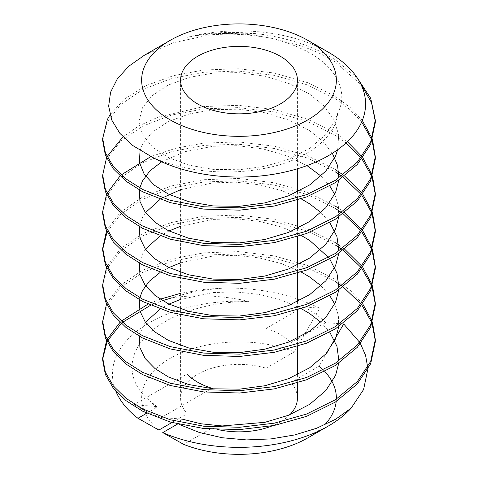<?xml version="1.0" encoding="UTF-8"?>
<svg xmlns="http://www.w3.org/2000/svg" width="478" height="478" viewBox="0 0 478 478"><rect width="100%" height="100%" fill="white"/><g stroke="black" fill="none" stroke-linecap="round" stroke-linejoin="round"><path stroke-width="0.36" stroke-dasharray="2.39 1.79" d="M325.649 322.65L290.797 342.768A58.418 33.729 0 0 0 280.311 334.516A58.418 33.729 0 0 0 266.013 328.458L303.578 306.768C312.457 311.357 319.812 316.651 325.649 322.65L343.694 323.947M157.017 406.67L151.43 402.1L156.055 407.842L157.017 406.67L134.193 404.567L187.203 373.963L187.203 413.709A58.418 33.729 180 0 1 180.582 398.114A58.418 33.729 180 0 1 266.013 368.209L266.013 328.458M144.38 55.245L173.46 42.721L208.079 35.264C251.38 30.484 304.91 41.927 335.389 62.182L361.081 84.666M375.302 121.31L375.314 122.458M357.191 77.806L335.389 59.887C315.605 47.34 291.054 38.814 261.741 34.314C235.08 31.022 210.189 32.026 187.059 37.32C225.694 29.331 271.277 33.789 302.676 49.348C334.725 64.267 349.723 90.3 337.623 113.388L335.556 119.434L325.799 134.569L309.684 148.353L288.587 159.258L264.872 166.338L239.454 169.744L213.128 169.385L188.625 165.089L168.316 157.495L152.655 147.212L142.444 134.671L139.038 121.071L142.444 107.843L152.201 95.594L168.316 85.018L189.413 77.317L213.128 73.128L238.546 72.602L264.872 76.175L289.375 83.68L309.684 94.16L323.988 105.871L334.032 119.787L338.681 134.832L337.683 149.733M341.603 285.796L343.162 286.943M361.057 304.056L361.954 305.209M371.669 322.405L372.093 323.558M375.302 340.73L375.314 341.878M372.487 322.411L372.093 321.258M362.82 304.062L350.637 290.755L335.389 279.307L307.695 265.535L274.282 255.891L238.379 251.607L203.718 252.844L171.381 259.082L142.611 270.166L120.641 285.169L107.329 302.395L106.516 304.116M341.603 249.229L343.162 250.37M361.057 267.483L361.954 268.636M371.669 285.832L372.093 286.985M375.302 304.157L375.314 305.311M372.487 285.844L372.093 284.691M362.82 267.489L361.954 266.336M344.668 249.217L338.729 244.921M341.603 212.656L343.162 213.803M361.057 230.916L361.954 232.069M371.669 249.265L372.093 250.418M375.302 267.59L375.314 268.738M372.487 249.271L372.093 248.118M362.82 230.922L361.954 229.769M344.668 212.65L338.729 208.348M341.603 176.089L343.162 177.23M361.057 194.343L361.954 195.496M371.669 212.692L372.093 213.845M375.302 231.017L375.314 232.171M372.487 212.704L372.093 211.551M362.82 194.349L361.954 193.196M344.668 176.077L343.162 174.93M102.686 177.314L107.329 158.415L120.641 141.189L142.611 126.18L171.381 115.102L203.718 108.859L238.379 107.622L274.282 111.906L307.695 121.555L335.389 135.322L346.09 142.922M361.057 157.776L361.954 158.929M371.669 176.125L372.093 177.278M375.302 194.45L375.314 195.598M372.487 176.131L372.093 174.978M362.82 157.782L361.954 156.629M347.404 141.691L335.389 133.027L307.695 119.255L274.282 109.611L238.379 105.327L203.718 106.564L158.164 117.08L138.686 125.995L122.954 136.833M102.686 140.747L107.329 121.842L120.641 104.616L142.611 89.613L171.381 78.529L203.718 72.292L238.379 71.055L274.282 75.339L307.695 84.982L335.389 98.755L349.878 109.528L361.667 121.986M371.669 139.552L372.093 140.705M375.302 157.877L375.314 159.031M372.487 139.564L372.093 138.411M362.294 120.504L350.284 107.592L335.389 96.454L307.695 82.688L274.282 73.038L238.379 68.754L203.718 69.991L173.466 75.661L146.113 85.58L124.376 99.077L110 114.845M102.686 360.167L102.704 359.014M107.054 341.83L107.634 340.671M121.245 323.486L122.541 322.339M150.546 305.281L162.622 300.65M158.881 430.063A97.369 56.213 180 0 1 170.15 358.369A97.369 56.213 180 0 1 294.334 351.862L319.71 308.25C292.195 294.597 260.713 287.852 225.252 288.019L203.718 289.411L180.582 293.325M160.244 299.174L147.989 304.127M121.245 321.186L120.002 322.339M107.054 339.529L106.516 340.689M225.252 288.019A136.314 78.703 0 0 0 171.966 297.788C196.852 294.281 222.569 295.494 249.122 301.421C208.247 301.636 167.694 314.237 147.32 335.078C126.234 355.363 126.323 382.729 151.43 402.1M102.686 323.594L107.329 304.695L120.641 287.469L142.611 272.46L171.381 261.382L203.718 255.138L238.379 253.902L274.282 258.186L307.695 267.835L335.389 281.608M102.686 287.027L107.329 268.128L120.641 250.896L142.611 235.893L171.381 224.809L203.718 218.571L238.379 217.335L274.282 221.619L307.695 231.262L335.389 245.035M335.389 242.734L307.695 228.968L274.282 219.318L238.379 215.034L203.718 216.271L171.381 222.515L142.611 233.593L120.641 248.602L107.329 265.828L106.516 267.549M102.686 250.454L102.704 249.307M107.054 232.117L120.641 214.329L142.611 199.32L171.381 188.242L203.718 181.999L238.379 180.762L274.282 185.046L307.695 194.695L335.389 208.468M335.389 206.167L307.695 192.395L274.282 182.751L238.379 178.467L203.718 179.704L171.381 185.942L142.611 197.026L120.641 212.029L107.329 229.255L106.516 230.976M102.686 213.887L107.329 194.982L120.641 177.756L142.611 162.753L171.381 151.669L203.718 145.431L238.379 144.195L274.282 148.479L307.695 158.122L335.389 171.895M335.389 169.594L307.695 155.828L274.282 146.178L238.379 141.894L203.718 143.131L176.233 148.084L150.905 156.551M121.245 174.906L120.002 176.059M107.054 193.249L106.516 194.403M107.054 156.682L106.516 157.836M179.017 424.339L177.977 423.807L181.801 419.033L161.211 417.587C151.173 413.96 142.169 409.616 134.193 404.567M367.761 369.578L367.702 367.385M360.454 343.676L359.659 342.338M319.71 308.25L303.578 306.768M140.036 150.546L142.444 144.41L152.201 132.167L168.316 121.585L189.413 113.889L213.128 109.695L238.546 109.175L264.872 112.748L289.375 120.247L309.684 130.733L322.668 141.106L332.353 153.319M338.92 177.983L338.741 180.403M139.397 190.029L139.821 187.968M161.642 161.809L185.219 151.634L213.128 146.268L237.566 145.694L262.942 148.909L286.812 155.81L306.995 165.603M320.989 176.065L329.814 186.008M334.743 194.385L338.346 205.665L338.741 216.976M139.397 226.602L142.444 217.55L145.473 212.65M160.076 199.362L162.448 197.892M180.582 189.682L213.128 182.841L235.594 182.178L259.016 184.723L281.488 190.465L301.194 198.878M320.989 212.632L329.814 222.581M338.92 251.123L338.741 253.543M139.397 263.169L142.444 254.123L145.473 249.217M160.076 235.929L168.991 230.97M180.582 226.255L213.128 219.408L235.594 218.745L259.016 221.29L281.488 227.038L301.194 235.445M328.619 257.534L329.814 259.148M338.92 287.69L338.741 290.116M139.397 299.742L139.821 297.675M160.076 272.502L168.991 267.543M180.582 262.822L213.128 255.981L235.594 255.318L259.016 257.863L281.488 263.605L301.194 272.018M320.989 285.772L329.814 295.721M334.743 304.098L338.346 315.378L338.741 326.683M139.397 336.309L142.444 327.263L145.473 322.357M160.076 309.069L168.991 304.11M180.582 299.395L213.128 292.548L235.594 291.885L259.016 294.43L281.488 300.178L301.194 308.585M320.989 322.345L329.814 332.294M338.92 360.83L338.741 363.256M323.373 370.062A97.369 56.213 180 0 1 324.849 371.591M336.351 399.124A97.369 56.213 180 0 1 336.189 401.532M324.58 424.924A97.369 56.213 180 0 1 307.85 437.866M218.064 429.603A58.418 33.729 180 0 1 211.987 428.019L183.666 444.373M327.113 352.453L319.119 366.172L290.797 382.52A58.418 33.729 180 0 1 297.418 398.114M289.817 414.755A58.418 33.729 180 0 1 272.245 425.85M177.977 423.807L177.631 424.01M337.623 113.388C335.819 137.216 307.426 159.353 268.702 167.509C230.306 176.113 184.592 172.05 152.47 157.298M266.013 368.209L294.334 351.862M171.925 422.528L187.203 413.709M208.079 35.264A136.314 78.703 180 0 1 261.741 34.314M187.059 37.32A126.574 73.08 180 0 1 328.505 52.287M249.122 301.421A126.574 73.08 0 0 0 115.909 391.291M146.71 413.237L156.055 407.842M211.987 428.019L211.987 388.273L161.211 417.587M290.797 342.768L290.797 382.52M180.582 80.113L180.582 398.114M297.418 80.113L297.418 168.794M297.418 191.923L297.418 200.127M297.418 228.49L297.418 236.7M297.418 265.063L297.418 273.273M297.418 301.63L297.418 309.84M297.418 338.203L297.418 346.413M297.418 374.776L297.418 382.98"/><path stroke-width="0.72" d="M187.203 373.963A58.418 33.729 0 0 0 197.689 382.215A58.418 33.729 0 0 0 211.987 388.273M197.689 103.965A58.418 33.729 180 0 1 180.582 80.113A58.418 33.729 180 0 1 216.642 48.953A58.418 33.729 180 0 1 280.311 56.267A58.418 33.729 180 0 1 297.418 80.113A58.418 33.729 180 0 1 261.358 111.278A58.418 33.729 180 0 1 197.689 103.965M170.15 119.864A97.369 56.213 0 0 0 307.85 119.864A97.369 56.213 0 0 0 307.85 40.367L328.505 52.287A126.574 73.08 180 0 1 328.505 52.293A126.574 73.08 180 0 1 329.951 154.788A126.574 73.08 180 0 1 152.47 157.298L132.609 145.431L119.87 133.35L111.81 120.151L108.655 106.236L110.567 92.23L117.415 78.697L128.869 66.173L144.38 55.245L170.15 40.367A97.369 56.213 0 0 0 170.15 119.864M361.081 84.666L371.502 102.555L375.302 121.31M375.314 120.163L375.314 122.458L370.671 144.296L357.359 164.408L335.389 182.626L306.619 196.918L274.282 206.042L239.621 210.165L203.718 209.089L170.305 202.654L142.611 191.768L126.096 181.27L113.334 168.836L105.357 155.057L102.686 140.747L102.686 138.447L105.357 152.763L113.334 166.535L126.096 178.975L142.611 189.467L170.305 200.354L203.718 206.789L239.621 207.87L274.282 203.742L306.619 194.618L335.389 180.326L357.359 162.114L370.671 142.002L375.314 120.157L370.707 98.301L357.191 77.806M335.389 281.608L341.603 285.796M343.162 286.943L361.057 304.056M361.954 305.209L371.669 322.405M372.093 323.558L375.302 340.73M375.314 339.583L375.314 341.878L370.671 363.716L357.359 383.834L335.389 402.046L306.619 416.338L274.282 425.462L239.621 429.585L203.718 428.509L170.305 422.074L142.611 411.188L126.096 400.695L113.334 388.255L105.357 374.477L102.686 360.167L102.686 357.867L105.357 372.183L113.334 385.955L126.096 398.395L142.611 408.893L170.305 419.774L203.718 426.215L239.621 427.29L274.282 423.167L306.619 414.038L335.389 399.745L357.359 381.534L370.671 361.422L375.314 339.583L372.487 322.411M372.093 321.258L362.82 304.062M335.389 245.035L341.603 249.229M343.162 250.37L361.057 267.483M361.954 268.636L371.669 285.832M372.093 286.985L375.302 304.157M375.314 303.01L375.314 305.311L370.671 327.149L357.359 347.261L335.389 365.479L306.619 379.765L274.282 388.895L239.621 393.018L203.718 391.942L170.305 385.501L142.611 374.621L126.096 364.122L113.334 351.683L105.357 337.91L102.686 323.594L102.686 321.294L105.357 335.61L113.334 349.388L126.096 361.822L142.611 372.32L170.305 383.207L203.718 389.642L239.621 390.717L274.282 386.594L306.619 377.471L335.389 363.178L357.359 344.961L370.671 324.849L375.314 303.01L372.487 285.844M372.093 284.691L362.82 267.489M361.954 266.336L344.668 249.217M338.729 244.921L335.389 242.734M335.389 208.468L341.603 212.656M343.162 213.803L361.057 230.916M361.954 232.069L371.669 249.265M372.093 250.418L375.302 267.59M375.314 266.443L375.314 268.738L370.671 290.576L357.359 310.694L335.389 328.906L306.619 343.198L274.282 352.322L239.621 356.445L203.718 355.369L170.305 348.934L142.611 338.048L126.096 327.555L113.334 315.116L105.357 301.337L102.686 287.027L102.686 284.727L105.357 299.043L113.334 312.815L126.096 325.255L142.611 335.753L170.305 346.634L203.718 353.075L239.621 354.15L274.282 350.021L306.619 340.898L335.389 326.605L357.359 308.394L370.671 288.282L375.314 266.443L372.487 249.271M372.093 248.118L362.82 230.922M361.954 229.769L344.668 212.65M338.729 208.348L335.389 206.167M335.389 171.895L341.603 176.089M343.162 177.23L361.057 194.343M361.954 195.496L371.669 212.692M372.093 213.845L375.302 231.017M375.314 229.87L375.314 232.171L370.671 254.009L357.359 274.121L335.389 292.339L306.619 306.625L274.282 315.755L239.621 319.878L203.718 318.802L170.305 312.361L142.611 301.481L126.096 290.983L113.334 278.543L105.357 264.77L102.686 250.454L102.686 248.154L105.357 262.47L113.334 276.248L126.096 288.682L142.611 299.18L170.305 310.067L203.718 316.502L239.621 317.577L274.282 313.454L306.619 304.331L335.389 290.038L357.359 271.821L370.671 251.709L375.314 229.87L372.487 212.704M372.093 211.551L362.82 194.349M361.954 193.196L344.668 176.077M343.162 174.93L335.389 169.594M346.09 142.922L361.057 157.776M361.954 158.929L371.669 176.125M372.093 177.278L375.302 194.45M375.314 193.303L375.314 195.598L370.671 217.436L357.359 237.548L335.389 255.766L306.619 270.058L274.282 279.182L239.621 283.305L203.718 282.229L170.305 275.794L142.611 264.908L126.096 254.416L113.334 241.976L105.357 228.197L102.686 213.887L102.686 211.587L105.357 225.903L113.334 239.675L126.096 252.115L142.611 262.607L170.305 273.494L203.718 279.929L239.621 281.01L274.282 276.882L306.619 267.758L335.389 253.465L357.359 235.254L370.671 215.142L375.314 193.297L372.487 176.131M372.093 174.978L362.82 157.782M361.954 156.629L347.404 141.691M361.667 121.986L371.669 139.552M372.093 140.705L375.302 157.877M375.314 156.73L375.314 159.031L370.671 180.869L357.359 200.981L335.389 219.199L306.619 233.485L274.282 242.615L239.621 246.738L203.718 245.662L170.305 239.221L142.611 228.341L126.096 217.843L113.334 205.403L105.357 191.63L102.686 177.314L102.686 175.014L105.357 189.33L113.334 203.108L126.096 215.542L142.611 226.04L170.305 236.921L203.718 243.362L239.621 244.437L274.282 240.315L306.619 231.185L335.389 216.898L357.359 198.681L370.671 178.569L375.314 156.73L372.487 139.564M372.093 138.411L362.294 120.504M102.704 359.014L107.054 341.83M107.634 340.671L121.245 323.486M122.541 322.339L150.546 305.281M162.622 300.65L171.966 297.788M180.582 293.325L160.244 299.174M147.989 304.127L121.245 321.186M120.002 322.339L107.054 339.529M106.516 340.689L102.686 357.867M106.516 304.116L102.686 321.294M106.516 267.549L102.686 284.727M102.704 249.307L107.054 232.117M106.516 230.976L102.686 248.154M150.905 156.551L121.245 174.906M120.002 176.059L107.054 193.249M106.516 194.403L102.686 211.587M122.954 136.833L107.054 156.682M106.516 157.836L102.686 175.014M110 114.845L107.329 119.548L102.686 138.447M179.017 424.339L199.308 432.465L222.121 437.729L246.487 439.915L271.098 438.9L294.741 434.926L316.555 428.282L335.61 419.242L351.079 408.224L363.579 389.558L367.761 369.578M367.702 367.385L365.568 355.333L360.454 343.676M359.659 342.338L343.694 323.947L327.113 352.453M337.683 149.733L335.556 156.001L325.799 171.136L309.684 184.92L288.587 195.831L264.872 202.905L239.454 206.317L213.128 205.952L188.625 201.662L168.316 194.062L154.269 185.135L144.278 174.356L139.439 162.502L140.036 150.546M332.353 153.319L337.564 165.531L338.92 177.983M338.741 180.403L335.556 192.574L325.799 207.709L309.684 221.493L288.587 232.398L264.872 239.478L239.454 242.884L213.128 242.525L188.625 238.229L168.316 230.635L155.033 222.318L145.246 212.334L139.917 201.31L139.397 190.029M139.821 187.968L142.444 180.983L149.889 170.927L161.642 161.809M306.995 165.603L320.989 176.065M329.814 186.008L334.743 194.385M338.741 216.976L335.556 229.141L325.799 244.276L309.684 258.06L288.587 268.971L264.872 276.045L239.454 279.457L213.128 279.092L188.625 274.802L168.316 267.202L155.033 258.891L145.246 248.907L139.917 237.877L139.397 226.602M145.473 212.65L160.076 199.362M162.448 197.892L180.582 189.682M301.194 198.878L309.684 203.873L320.989 212.632M329.814 222.581L336.96 236.61L338.92 251.123M338.741 253.543L335.556 265.714L325.799 280.849L309.684 294.633L288.587 305.538L264.872 312.618L239.454 316.024L213.128 315.665L188.625 311.369L168.316 303.775L155.033 295.458L145.246 285.48L139.917 274.45L139.397 263.169M145.473 249.217L160.076 235.929M168.991 230.97L180.582 226.255M301.194 235.445L309.684 240.44L328.619 257.534M329.814 259.148L336.96 273.177L338.92 287.69M338.741 290.116L335.556 302.281L325.799 317.416L309.684 331.2L288.587 342.111L264.872 349.185L239.454 352.597L213.128 352.232L188.625 347.942L168.316 340.342L155.033 332.031L145.246 322.047L139.917 311.017L139.397 299.742M139.821 297.675L142.444 290.696L149.339 281.201L160.076 272.502M168.991 267.543L180.582 262.822M301.194 272.018L309.684 277.013L320.989 285.772M329.814 295.721L334.743 304.098M338.741 326.683L335.556 338.854L325.799 353.989L309.684 367.773L288.587 378.678L264.872 385.758L239.454 389.164L213.128 388.805L188.625 384.509L168.316 376.915L155.033 368.598L145.246 358.62L139.917 347.59L139.397 336.309M145.473 322.357L160.076 309.069M168.991 304.11L180.582 299.395M301.194 308.585L309.684 313.58L320.989 322.345M329.814 332.294L336.96 346.317L338.92 360.83M338.741 363.256L335.556 375.421L325.799 390.556L309.684 404.34L288.587 415.251L264.872 422.325L222.151 425.952L200.921 423.777L181.801 419.033M319.119 366.172A97.369 56.213 180 0 1 323.373 370.062M324.849 371.591A97.369 56.213 180 0 1 336.351 399.124M336.189 401.532A97.369 56.213 180 0 1 324.58 424.924M328.505 425.94L307.85 437.866A97.369 56.213 180 0 1 183.666 444.373L162.753 432.596A126.574 73.08 0 0 0 328.505 425.94A126.574 73.08 0 0 0 351.079 408.224M297.418 382.98L297.418 398.114A58.418 33.729 180 0 1 289.817 414.755M272.245 425.85A58.418 33.729 180 0 1 218.064 429.603M177.631 424.01L162.753 432.596M115.909 391.291A126.574 73.08 0 0 0 137.963 418.286L158.881 430.063L171.925 422.528M328.505 52.293L307.85 40.367A97.369 56.213 0 0 0 170.15 40.367M137.963 418.286L146.71 413.237M297.418 168.794L297.418 191.923M297.418 200.127L297.418 228.49M297.418 236.7L297.418 265.063M297.418 273.273L297.418 301.63M297.418 309.84L297.418 338.203M297.418 346.413L297.418 374.776"/></g></svg>
